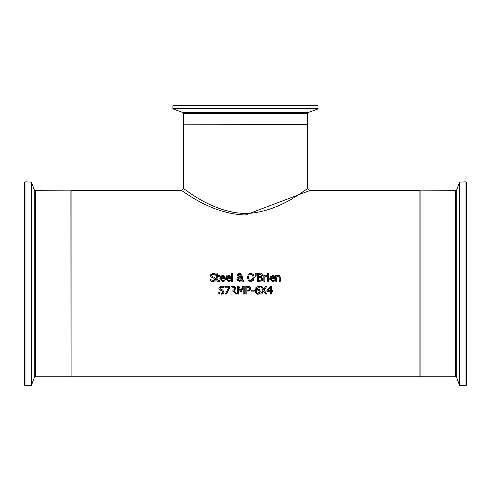 <?xml version="1.0" encoding="UTF-8"?>
<svg xmlns="http://www.w3.org/2000/svg" width="491" height="491" viewBox="0 0 491 491"><rect width="100%" height="100%" fill="white"/><g stroke="black" fill="none" stroke-linecap="round" stroke-linejoin="round"><path stroke-width="0.74" d="M266.717 286.321L264.293 290.138L266.717 294.072L265.539 294.072L263.655 290.979L261.734 294.072L260.617 294.072L263.09 290.187L260.696 286.321L261.875 286.321L263.722 289.352L265.606 286.321L266.717 286.321L264.293 290.138M263.09 290.187L260.696 286.321M265.539 294.072L263.655 290.979L261.734 294.072M222.441 275.328L224.227 275.973L224.872 278.495L220.846 278.495L222.773 280.582L224.768 279.882L224.768 280.95L223.884 281.275L222.785 281.435L219.858 278.428L221.189 275.672M223.884 281.275L222.785 281.435M223.583 280.465L224.712 279.882M220.846 278.6L221.49 280.171M221.705 280.324L222.012 280.465M224.51 276.347L224.675 276.691M223.546 275.5L223.871 275.666M219.95 279.354L219.858 278.673M223.018 276.194L221.324 276.586L220.846 277.753L223.921 277.753L223.16 276.249M221.195 276.74L222.484 276.126L223.589 276.58L223.921 277.753L223.853 277.176M221.324 276.586L220.846 277.753M222.773 280.582L223.964 280.324M219.858 278.428L222.546 275.322M211.553 281.269L210.94 281.055M215.604 278.372L215.009 280.742L212.99 281.441L210.443 280.84L210.443 279.545L212.91 280.551L214.414 279.98M214.635 279.354L213.683 278.072L211.001 277.034L210.498 275.635L210.792 274.567L212.615 273.45M212.91 280.551L214.641 279.256L213.683 278.072L211.001 277.034M210.498 275.635L213.155 273.413M211.731 274.954L211.572 275.525L212.585 276.734L214.174 277.139L215.715 279.097L215.009 280.742L214.205 281.251M212.585 276.734L214.174 277.139M213.106 273.413L215.414 273.917L215.414 275.15L213.174 274.309L211.572 275.525L211.658 276.022M215.34 275.15L213.174 274.309L212.376 274.444M228.051 275.328L229.837 275.973L230.488 278.495L226.455 278.495L228.383 280.582L230.377 279.882L230.377 280.95L229.493 281.275L228.395 281.435L225.467 278.428L226.799 275.672M229.493 281.275L228.395 281.435M229.193 280.465L230.322 279.882M226.461 278.6L227.1 280.171M227.315 280.324L227.621 280.465M230.119 276.347L230.285 276.691M229.156 275.5L229.481 275.666M225.559 279.354L225.473 278.673M228.628 276.194L226.934 276.586L226.455 277.753L229.53 277.753L228.769 276.249M229.53 277.753L229.463 277.176M229.199 276.58L228.1 276.126L226.805 276.74M226.934 276.586L226.455 277.753M228.383 280.582L229.573 280.324M225.467 278.428L228.155 275.322M217.175 280.938L216.918 280.533M216.918 280.527L216.752 276.298L216.089 276.298L216.089 275.488L216.752 275.488L216.752 273.818L217.734 273.818L217.734 275.488L219.532 275.488L219.532 276.298L217.734 276.298L217.998 280.373M217.734 279.072L217.869 280.201L219.532 280.373L219.532 281.257L217.697 281.288L216.924 280.533L216.752 279.52M218.691 280.564L217.869 280.201L219.477 280.373M231.494 281.306L231.494 273.205L232.476 273.205L232.476 281.306L231.494 281.306M241.179 274.42L240.989 276.052L239.798 276.924L241.621 278.814L241.725 276.568L242.744 276.568L242.198 279.391L244.058 281.306L242.726 281.306L241.664 280.195L239.307 281.472L236.889 279.176L237.343 277.753L238.319 276.912L237.276 275.187L237.883 273.886M242.198 279.391L244.058 281.306M240.903 280.962L239.307 281.472M237.914 281.098L237.061 280.103M237.036 280.048L236.889 279.176M239.798 276.924L241.621 278.814L241.725 276.568M237 278.422L237.343 277.753M239.234 273.389L241.29 274.997L240.989 276.052M237.276 275.187L237.81 273.947L239.559 273.395M240.271 273.561L241.032 274.156M238.816 277.286L237.963 278.925L239.59 280.619L241.21 279.735L238.816 277.286L238.08 278.225M237.963 278.925L238.08 279.618M240.872 280.128L241.21 279.735M238.35 274.739L238.497 275.838L239.307 276.556L240.271 275.101L239.295 274.046L238.295 275.138L239.307 276.556L240.087 275.93L240.203 274.672M239.995 274.334L239.295 274.046M238.295 275.138L238.497 275.838M251.447 273.438L253.313 274.438L253.921 275.482M248.833 273.972L249.907 273.493M247.396 277.661L248.323 274.438L250.815 273.389L253.313 274.438L254.246 277.427L253.16 280.582M249.416 281.208L248.317 280.416L247.39 277.427L248.323 274.438M253.749 279.766L253.313 280.416L250.815 281.472L248.317 280.416M252.945 275.874L252.534 275.089L250.821 274.279L249.937 274.432M253.123 278.231L253.16 277.004M251.061 280.564L253.086 278.452M248.471 277.753L248.649 278.863M249.465 280.128L249.815 280.355M250.619 280.57L253.172 277.427L252.534 275.089L250.821 274.279L249.103 275.089L248.464 277.427L249.109 279.766L250.821 280.576M262.746 278.127L262.875 279.17M262.802 279.582L262.464 280.275M260.924 273.604L261.715 273.868L262.519 275.298L261.433 276.998L262.881 278.925L262.077 280.68L261.138 281.165M262.077 280.68L259.849 281.306L257.628 281.306L257.628 273.555L261.967 274.027M262.519 275.298L261.433 276.961M262.409 274.622L262.513 275.095M261.703 278.299L261.181 277.765L258.653 277.562L258.653 280.429L261.249 280.097L261.807 278.968L260.997 277.685M261.789 279.256L261.746 278.415M261.071 280.201L261.635 279.704M261.009 276.445L261.445 275.445L261.046 274.635L258.653 274.432L258.653 276.703L261.009 276.445L261.445 275.445L260.868 274.549M259.825 276.703L260.291 276.685M255.363 276.224L255.136 273.205L256.296 273.205L256.069 276.224L255.363 276.224M268.675 275.488L268.675 281.306L267.693 281.306L267.693 275.488L268.675 275.488M266.134 275.537L266.92 275.519L266.92 276.537L265.969 276.531M265.594 276.648L264.815 277.176L264.815 281.306L263.833 281.306L263.833 275.488L264.815 275.488L264.815 276.353L265.889 275.623M266.865 276.537L264.815 277.176M264.815 276.353L266.92 275.519M269.805 279.354L269.719 278.673M272.296 275.328L274.088 275.973L274.733 278.495L270.707 278.495L272.628 280.582L274.629 279.882L274.629 280.95L273.739 281.275L272.64 281.435L269.712 278.428L271.05 275.672M269.712 278.428L272.401 275.322M273.407 275.5L273.726 275.666M274.365 276.347L274.53 276.691M273.739 281.275L272.64 281.435M273.444 280.465L274.567 279.882M272.628 280.582L273.825 280.324M270.707 278.6L271.345 280.171M273.714 277.176L273.775 277.753L273.444 276.58L272.345 276.126L271.185 276.586L270.707 277.753L273.775 277.753L273.014 276.249M272.873 276.194L271.05 276.74M271.185 276.586L270.707 277.753M267.632 274.518L267.632 273.505L268.743 273.505L268.743 274.518L267.632 274.518M279.52 275.629L280.293 277.532L280.293 281.306L279.311 281.306L279.121 276.691L277.845 276.304M278.372 275.328L279.809 275.893L280.293 277.532M279.311 277.986L279.121 276.691L278.213 276.255L276.703 276.961L276.703 281.306L275.727 281.306L275.727 275.488L276.703 275.488L276.703 276.132L278.471 275.322M279.121 276.691L278.213 276.255M221.625 289.665L222.552 289.905L224.092 291.857L223.387 293.508L222.214 294.127M220.14 287.671L219.95 288.291L220.962 289.494L222.552 289.905L224.092 291.857L224.025 292.409M223.878 292.826L223.46 293.434M221.656 287.075L219.95 288.291L220.036 288.788M223.387 293.508L221.367 294.207L218.82 293.606L218.82 292.311L221.288 293.317L223.018 292.022L222.061 290.832L219.379 289.8L218.876 288.395L219.225 287.247L221.484 286.179L223.792 286.683L223.792 287.916L220.772 287.198M223.663 287.861L222.736 287.309M218.906 288.806L218.882 288.475M221.288 293.317L222.178 293.182M222.251 293.158L222.951 292.44M218.894 292.311L219.532 292.796M218.876 288.395L221.484 286.179M223.018 292.022L222.061 290.832L219.379 289.8M229.788 286.321L229.788 287.481L226.437 294.072L225.332 294.072L228.874 287.229L224.872 287.229L224.872 286.321L229.788 286.321M229.788 287.481L226.437 294.072M234.219 289.788L234.735 288.505L233.869 287.303M233.532 287.235L231.991 287.21L231.991 290.126L233.698 290.046M232.894 290.126L234.293 289.721L234.735 288.505L234.244 287.474L233.016 287.21M235.109 290.144L234.201 290.697L236.957 294.072L235.619 294.072L233.17 290.985L231.991 290.985L231.991 294.072L230.96 294.072L230.96 286.321L235.257 286.983M235.606 287.456L235.809 288.42L234.201 290.697M234.097 286.394L234.931 286.726L235.809 288.42M234.735 288.505L234.244 287.474M235.619 294.072L233.17 290.985M250.484 287.622L250.686 288.855M248.992 286.449L249.772 286.799L250.692 288.653L250.011 290.377L246.82 291.181L246.82 294.072L245.795 294.072L245.795 286.321L248.71 286.388M250.692 288.653L250.011 290.377M249.716 290.629L248.679 291.089M247.74 286.321L250.158 287.137M249.06 287.505L246.82 287.21L246.82 290.298L249.176 289.837L249.618 288.683L248.655 287.321M248.182 287.229L247.722 287.21M249.618 288.683L249.52 288.088M249.514 288.064L249.225 287.64M249.005 289.991L249.477 289.426M247.525 290.298L248.544 290.199M240.541 291.936L238.534 287.395L238.534 294.072L237.576 294.072L237.576 286.321L238.982 286.321L240.915 290.635L242.787 286.321L244.223 286.321L244.223 294.072L243.192 294.072L243.192 287.395L241.167 291.936L240.541 291.936L238.534 287.395M243.192 287.395L241.167 291.936M254.295 290.206L254.295 291.151L251.361 291.151L251.361 290.206L254.295 290.206M258.671 289.211L259.635 289.807M260.015 290.402L260.199 291.979M257.026 289.26L259.383 289.58L260.224 291.556L259.279 293.704M256.627 288.229L256.265 289.659L257.879 289.119M257.223 286.462L259.549 286.278L259.549 287.278L258.536 287.069L256.265 289.659M259.506 287.278L258.536 287.069L259.506 287.278M255.651 288.119L256.044 287.425L258.818 286.173M255.197 290.77L256.345 287.069M255.572 292.789L255.21 291.151M260.156 292.213L259.494 293.508L257.763 294.232L256.05 293.532L255.197 290.666M258.714 294.048L258.364 294.164M256.462 292.372L257.769 293.385L259.168 291.599L258.64 290.249L257.646 289.978L256.265 290.408L256.247 290.997M259.033 290.776L258.812 290.414M257.75 293.385L258.978 292.636M256.247 290.899L256.799 292.943L257.769 293.385M258.64 290.249L257.646 289.978M258.671 286.173L259.549 286.278M257.763 294.232L256.05 293.532M272.315 290.574L272.315 291.409L271.394 291.409L271.394 294.072L270.394 294.072L270.394 291.409L266.969 291.409L266.969 290.316L270.437 286.321L271.394 286.321L271.394 290.574L272.315 290.574M270.394 287.542L267.785 290.574L270.394 290.574L270.394 287.542L267.785 290.574M181.541 190.686C181.787 189.618 210.203 214.168 245.5 214.954L309.459 190.686L419.934 190.686L419.934 376.75L71.066 376.75L71.066 190.686L181.547 190.686L183.481 188.753C183.72 187.654 211.271 212.713 245.5 213.517C279.704 212.72 307.249 187.679 307.519 188.753L309.459 190.686M307.519 113.709L308.44 112.396L182.56 112.396L183.481 113.709L307.519 113.709L307.366 124.794M318.094 105.878L317.628 105.412L173.372 105.412L172.906 105.878L318.094 105.878L317.787 108.996L308.44 112.396M307.519 188.753L307.519 124.794L183.481 124.794L183.481 188.753M465.984 181.848L465.984 385.588L466.45 385.122L466.45 182.314L465.984 181.848L459.515 182.155L459.515 385.282L456.747 377.671L456.747 189.772L455.433 190.686L419.934 190.846M456.747 189.772L459.515 182.155M35.567 190.686L34.253 189.772L34.253 377.671L35.567 376.75L35.567 190.686L71.066 190.846M25.016 181.848L24.55 182.314L24.55 385.122L25.016 385.588L25.016 181.848L31.485 182.155L34.253 189.772M307.519 124.634L183.634 124.794M318.094 108.56L172.906 108.56L173.213 108.996L317.787 108.996M455.433 190.686L455.433 376.75L420.087 376.75L420.087 190.686M465.984 385.588L459.95 385.588L459.95 181.848M70.913 190.686L71.066 376.597M31.05 181.848L31.05 385.588L31.485 385.282L31.485 182.155M183.481 113.709L183.481 124.634M172.906 105.878L172.906 108.56M182.56 112.396L173.213 108.996M459.95 385.588L459.515 385.282M456.747 377.671L455.433 376.75M35.567 376.75L70.913 376.75M25.016 385.588L31.05 385.588M34.253 377.671L31.485 385.282"/></g></svg>
